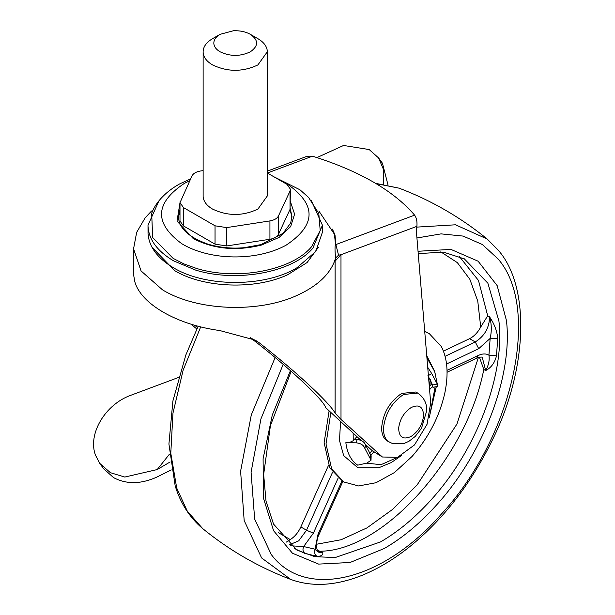 <?xml version="1.0" encoding="UTF-8"?>
<svg xmlns="http://www.w3.org/2000/svg" width="615" height="615" viewBox="0 0 615 615"><rect width="100%" height="100%" fill="white"/><g stroke="black" fill="none" stroke-linecap="round" stroke-linejoin="round"><path stroke-width="0.92" d="M424.734 331.546L429.339 333.691L441.401 346.614C447.482 358.583 448.658 373.858 444.945 392.455C439.725 416.032 428.786 437.342 412.119 456.399L394.446 472.558L376.034 482.721L358.591 485.958L343.739 481.952L331.685 469.03L326.019 443.984L330.824 412.673M342.809 481.391L329.794 467.938L324.128 442.669L329.087 411.081M424.704 331.201L429.339 333.691M316.871 556.237C314.696 554.622 314.088 552.27 315.065 549.187C317.517 552.209 320.092 553.246 322.806 552.308C323.213 555.114 321.238 556.421 316.871 556.237L305.063 553.508L294.347 548.48M497.727 338.534L496.466 355.847C494.844 362.719 491.247 367.624 485.689 370.561C488.641 365.179 489.724 360.052 488.94 355.178L490.155 338.419C491.839 330.97 491.646 323.79 489.578 316.886C494.414 324.036 497.128 331.247 497.727 338.534L490.155 338.419L478.708 348.674L446.544 363.995M397.897 457.199L381.062 464.663L366.448 463.18M353.125 433.152L353.279 440.671L349.758 442.393L345.853 442.677L356.177 442.838L357.123 439.479C361.612 440.071 364.464 441.97 365.679 445.175L371.153 455.769L371.014 460.281L370.315 458.752L370.476 454.277M401.48 455.53L391.309 462.549L378.686 467.792L357.945 467.823L343.685 455.646L339.488 440.455L340.564 421.613M435.128 386.889L429.839 414.894M430.223 379.294L429.985 386.036M290.626 545.805L303.633 546.543L315.065 549.187L318.055 534.189L341.978 480.938M305.063 553.508C302.903 551.893 302.426 549.579 303.633 546.543L313.396 533.144L306.516 530.238L332.515 472.343M496.466 355.847L488.94 355.178C485.981 353.448 482.414 353.548 478.232 355.478L476.725 358.138C480.169 356.969 482.029 356.769 482.306 357.523L485.689 370.561L483.79 369.469L479.431 357.223M430.031 378.971L429.793 386.251M443.438 351.127L469.583 338.673L475.257 341.948C484.551 336.128 489.325 327.772 489.578 316.886L487.687 315.795L480.722 327.042C477.724 332.561 474.011 336.436 469.583 338.673M328.533 465.317L300.843 526.955C298.206 532.598 294.677 536.803 290.242 539.578L286.382 542.092M342.847 481.445L319.154 534.197C316.018 539.432 316.233 550.24 317.671 550.21L318.854 551.447L322.806 552.308L317.817 550.44M365.679 445.175L364.81 448.312C363.626 445.099 360.744 443.269 356.177 442.838M345.853 442.677C347.129 453.163 351.073 460.666 357.699 465.171L366.848 463.087L371.014 460.281M427.717 367.316L431.753 373.628L427.771 375.896M428.501 376.757L432.568 384.998C433.206 387.873 433.075 388.042 432.161 385.52C433.075 388.042 433.206 387.873 432.568 384.998L437.25 384.06C437.895 386.966 437.895 387.127 437.234 384.544M426.918 357.753L434.674 371.537L437.642 385.667L437.726 386.389L432.929 387.304M364.81 448.312L370.315 458.752M357.123 439.479L354.471 439.341M431.753 373.628L437.25 384.06M432.161 385.52L430.415 379.647M353.279 440.671L356.908 436.627M432.468 386.458L429.577 389.687M373.766 451.956L370.999 455.054M431.738 384.083L429.339 386.758M372.121 450.595L369.677 453.324M311.421 200.744L322.421 225.221L312.92 248.083C292.832 272.368 236.598 282.915 195.624 270.085L173.553 260.829C157.455 251.281 148.953 239.85 148.038 226.543L148.007 225.221L159.008 200.744M322.214 228.719L322.421 232.216L315.787 251.481L296.884 267.817C264.781 287.328 205.656 287.328 173.553 267.817C157.455 258.269 148.953 246.846 148.038 233.531L148.007 225.221M178.519 217.126L179.995 210.353M290.026 209.384L291.917 217.126M318.793 213.413L320.2 230.54L311.551 246.753C291.818 270.608 236.575 280.97 196.323 268.371L183.993 263.935L173.138 258.385L152.674 237.544L151.674 213.344M280.778 180.756L287.428 184.162C316.702 204.718 316.256 225.067 286.098 245.193C256.532 261.421 209.823 260.745 181.717 243.678C153.981 223.176 154.857 203.088 184.339 183.416L189.766 180.71M250.351 34.325L257.916 38.691C263.374 41.912 266.472 45.771 267.21 50.253L267.317 195.954L257.916 209.062C242.787 216.242 227.65 216.242 212.521 209.062C206.594 205.548 203.465 201.343 203.127 196.439L203.127 52.283C203.035 47.009 206.163 42.481 212.521 38.691L220.085 34.325L233.439 30.75C239.981 30.512 245.623 31.703 250.351 34.325L250.351 34.325C258.646 40.152 258.646 45.971 250.351 51.798C240.265 56.588 230.171 56.588 220.085 51.798C216.134 49.454 214.051 46.655 213.828 43.388C213.766 39.867 215.85 36.854 220.085 34.325M267.317 51.798L257.916 64.906C242.787 72.086 227.65 72.086 212.521 64.906C206.594 61.392 203.465 57.187 203.127 52.283M267.317 172.992L286.921 184.308L290.441 189.22L290.034 209.369L278.441 234.346L278.441 215.996C277.119 218.51 274.282 220.147 269.931 220.908L226.666 227.604L215.042 225.805L183.516 207.609L179.995 202.689L179.995 221.039L183.516 225.951L183.516 207.609M179.995 202.689L191.995 175.913C193.318 173.399 196.154 171.762 200.505 171.001L203.119 170.593M290.034 209.369L290.034 191.019L278.441 215.996M290.034 191.019L290.441 189.22M278.441 234.346C277.119 236.86 274.282 238.497 269.931 239.258L226.666 245.954L215.042 244.155L183.516 225.951M170.117 461.973L157.225 469.553L169.363 454.277M383.46 184.116L383.745 170.078L378.602 157.955L369.177 149.553L343.562 145.471L316.956 157.578M378.602 157.955L382.445 163.259L387.988 184.931M178.458 377.479L131.287 395.107C105.234 404.124 87.353 434.275 95.563 455.331L99.768 463.402L110.392 472.681L124.784 477.055L157.225 469.553M171.301 469.914L156.21 477.386C140.404 484.274 126.175 484.343 113.521 477.586L103.612 468.715L99.768 463.402M332.384 229.103L334.99 234.899L335.882 244.562L338.55 255.194L335.613 258.016C334.883 251.251 334.837 246.669 335.459 244.27L334.483 234.323L318.862 210.983M267.317 171.131L307.193 156.225L312.466 156.172C359.506 170.97 393.554 190.627 414.61 215.142L335.882 244.562L335.459 244.27M338.55 255.194L340.987 254.71L335.106 261.144L335.613 258.016C331.07 273.252 318.301 285.675 297.306 295.277C258.331 313.427 196.623 310.913 162.445 289.788L141.058 270.931L133.563 248.814L133.563 274.451L134.746 281.462C140.643 303.871 176.943 324.828 219.747 330.539L255.24 340.103L259.438 342.939L250.39 337.712C287.682 366.325 323.713 399.804 325.666 407.645L361.09 440.463M414.61 215.142C416.54 217.879 417.301 221.608 416.893 226.335L340.987 254.71L341.002 419.438L335.106 413.126C329.579 402.725 295.884 371.468 259.438 342.939M365.402 444.422L372.421 450.872L382.369 456.991L397.536 457.337L414.479 444.945L427.048 424.312L430.685 402.925L416.34 230.871L416.893 226.335M341.002 419.438L382.369 456.991M194.732 325.258L197.523 327.572M190.919 324.12L196.838 328.994M417.723 393.085L415.855 392.001L401.672 393.408C389.495 401.81 382.814 413.388 381.623 428.132C381.692 434.221 383.529 438.472 387.127 440.894L392.793 443.692L404.363 443.377L408.929 441.301L415.217 436.45L421.483 428.355L426.725 410.728C426.825 407.822 426.779 399.266 417.723 393.085L403.548 394.484C392.016 402.302 385.344 413.326 383.545 427.571C383.237 434.482 385.059 439.279 389.003 441.977L389.372 442.2M320.907 551.217C383.775 550.256 466.831 457.591 483.79 369.469M487.687 315.795L478.493 280.486L459.082 256.178M291.187 371.283L270.431 425.618L263.651 474.419L266.003 501.079L273.529 524.072L296.868 550.033L314.788 556.683L335.221 557.536L380.454 541.953C398.143 531.752 415.017 517.73 431.069 499.88C476.494 450.111 505.199 374.427 498.911 321.03L487.895 283.238L464.094 258.623M200.705 326.849L183.139 370.184L172.961 413.134L170.786 453.209L176.72 488.072L187.306 511.157L202.681 528.593M375.55 183.316L399.143 188.182L376.011 183.593M275.128 357.561L251.289 414.941L240.603 471.19L244.17 520.544L261.621 557.951L290.711 579.415C311.905 587.171 335.613 585.849 361.851 575.425C381.338 567.453 400.15 555.46 418.292 539.44C447.751 513.317 472.089 480.884 491.308 442.139C527.793 370.307 530.53 287.443 498.596 250.597L487.226 239.035L455.507 224.798L416.786 227.112M283.184 364.349L260.914 418.946L251.081 472.312L254.664 519.098L271.307 554.584C305.032 599.956 382.492 581.559 441.255 514.225C512.795 437.442 541.484 308.33 497.996 258.877L482.352 244.516L463.141 236.083L441.07 233.877L416.932 237.982M290.426 370.614L272.299 415.017L263.089 458.759L263.528 498.373L273.583 530.714L292.448 553.223L318.632 564.101L350.05 562.487L384.221 548.511C402.479 537.987 419.884 523.519 436.45 505.099C483.321 453.747 512.948 375.657 506.452 320.561L497.166 285.621L478.116 261.206L450.956 249.413L418.039 251.266M447.028 370.338L478.232 355.478M445.099 356.316L475.257 341.948L478.708 348.674M289.373 544.79L298.713 540.839L306.516 530.238L300.843 526.955M338.058 478.247L313.396 533.144M319.154 534.197L318.055 534.189M278.572 532.767L290.242 539.578M480.722 327.042L477.755 301.058L469.837 279.264L457.322 262.613L440.755 251.843M316.564 544.244L341.141 539.732L366.971 527.885L392.739 509.305L417.124 484.943L456.937 424.05L478.393 357.476M179.995 209.046L178.504 216.488C178.558 227.888 188.351 237.106 207.901 244.132C219.632 247.637 231.77 248.821 244.316 247.684L260.914 244.616L283.054 233.331L290.672 223.022L291.933 216.488L290.288 208.677M291.733 219.217L291.933 216.488M290.441 201.697L294.6 214.128L290.657 226.589L279.156 237.375L261.652 245.008C236.452 251.297 213.643 249.144 193.225 238.551L177.012 221.1L180.203 201.389M273.76 176.713L299.936 189.758L308.592 197.461L318.839 213.536M215.042 244.155L215.042 225.805M226.666 245.954L226.666 227.604M269.931 239.258L269.931 220.908M151.959 247.184L174.691 270.654C203.603 288.066 254.971 289.973 287.505 274.836L307.1 262.543L318.478 247.192M335.106 413.126L335.106 261.144M312.466 156.172L267.371 173.023M379.985 455.238L372.421 450.872M398.651 428.194C398.966 437.296 403.117 440.04 411.112 436.435C418.63 431.261 422.789 424.112 423.604 414.979C422.935 406.507 418.777 404.04 411.112 407.584C403.924 412.45 399.773 419.322 398.651 428.194M343.739 481.952L341.848 480.861M435.22 373.874L434.582 371.137L426.749 355.739M436.304 386.658L429.185 417.7M290.711 579.415C258.561 567.191 229.203 550.24 202.627 528.554C189.651 517.553 180.503 503.339 175.183 485.896L168.925 444.022L172.892 400.988L185.853 354.947L198.184 326.204M418.238 253.641L443.338 252.089L464.863 259.061M399.143 188.182C431.292 200.405 460.65 217.356 487.226 239.035M447.067 372.26L476.748 358.122M322.421 225.221L322.421 232.216M151.597 213.528L151.574 213.597C154.696 204.403 163.705 192.81 179.511 184L190.635 178.842M151.574 210.983L145.163 217.825L136.653 232.385L133.563 248.814"/></g></svg>
